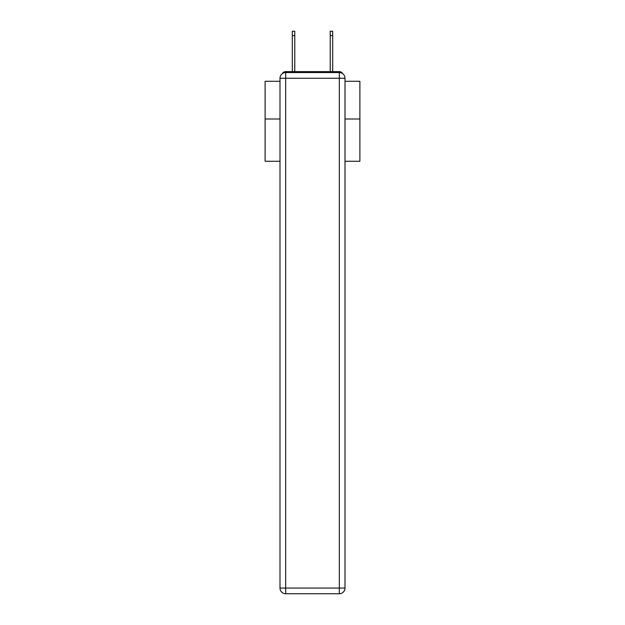 <?xml version="1.0" encoding="UTF-8"?>
<svg xmlns="http://www.w3.org/2000/svg" width="625" height="625" viewBox="0 0 625 625"><rect width="100%" height="100%" fill="white"/><g stroke="black" fill="none" stroke-linecap="round" stroke-linejoin="round"><path stroke-width="0.94" d="M345 161.266L359.883 161.266L359.883 81.281L345 81.281M280 119L265.117 119L265.117 81.281L280 81.281M265.117 119L265.117 161.266L280 161.266M342.688 73.672A3.789 3.789 0 0 0 339.32 71.617L285.68 71.617A3.789 3.789 0 0 0 282.312 73.672M359.883 119L345 119M285.68 71.617L292.312 71.617L292.312 31.25L294.781 31.25L294.781 71.617L297.719 71.617M327.281 71.617L330.219 71.617L330.219 31.25L332.688 31.25L332.688 71.617L339.32 71.617M285.68 72.562L339.32 72.562A5.688 5.688 0 0 1 345 78.25L345 588.062A5.688 5.688 0 0 1 339.32 593.75L285.68 593.75L285.68 588.062L339.32 588.062L339.32 78.25L285.68 78.25L285.68 588.062L280 588.062L280 78.25L285.68 78.25L285.68 72.562A5.688 5.688 0 0 0 280 78.25A5.688 5.688 0 0 1 285.68 72.562M280 588.062A5.688 5.688 0 0 0 285.68 593.75A5.688 5.688 0 0 1 280 588.062M339.32 593.75A5.688 5.688 0 0 0 345 588.062L339.32 588.062L339.32 593.75M345 78.25A5.688 5.688 0 0 0 339.32 72.562L339.32 78.25L345 78.25M292.312 35.609L294.781 35.609M332.688 35.609L330.219 35.609"/></g></svg>
